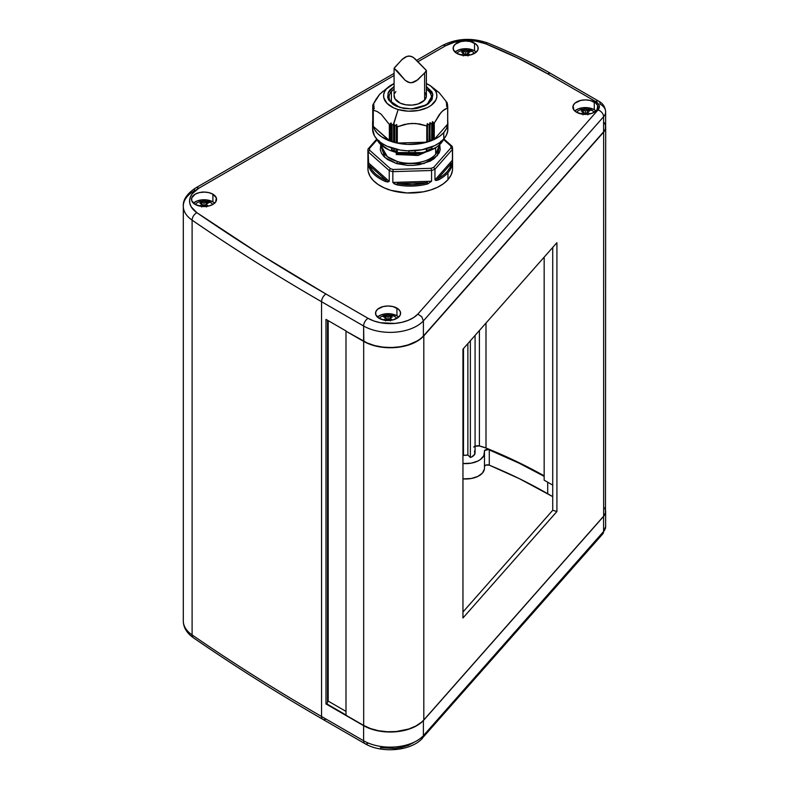 <?xml version="1.0" encoding="UTF-8"?>
<svg xmlns="http://www.w3.org/2000/svg" width="789" height="789" viewBox="0 0 789 789"><rect width="100%" height="100%" fill="white"/><g stroke="black" fill="none" stroke-linecap="round" stroke-linejoin="round"><path stroke-width="1.18" d="M426.385 89.216A21.165 12.22 180 0 1 431.405 97.116C432.54 104.681 413.909 111.9 400.358 107.304A1.568 0.582 106.4 0 0 399.915 107.531L411.7 108.931L426.928 104.75L432.865 94.562L426.385 86.593L431.859 91.78L432.836 94.424L432.037 99.562L428.279 103.823L425.271 105.677L417.263 108.32L412.686 108.882L403.771 108.418L396.403 106.249L393.188 104.513L388.612 99.887L387.636 97.244L388.444 92.106L389.983 89.877L394.086 86.593L387.991 93.141L388.711 100.055L399.915 107.531A1.568 0.582 -73.6 0 1 400.358 107.304L400.043 107.403M389.164 95.962A21.165 12.22 180 0 1 391.383 91.563A21.165 12.22 180 0 1 394.086 89.216M381.698 146.823L387.33 156.646L397.281 161.498A1.568 0.582 -73.6 0 1 396.571 163.589L384.746 157.346L380.762 144.584L380.308 149.969L381.61 153.47L384.125 156.745L387.655 159.595L396.571 163.589A1.568 0.582 106.4 0 0 397.281 161.498A28.532 16.47 0 0 0 435.666 154.299L435.666 147.829L435.666 154.299A28.532 16.47 0 0 0 438.773 146.823L435.666 154.299C425.725 165.059 404.195 164.28 397.281 161.498A28.532 16.47 0 0 1 381.698 146.823L381.698 145.432M195.278 204.489A9.409 5.434 180 0 1 197.378 202.635A9.409 5.434 0 0 0 195.278 204.489M205.909 206.462A15.632 9.024 -120 0 0 204.035 205.022L204.035 202.97A15.632 9.024 60 0 0 201.589 202.112L201.589 203.7L201.589 202.112A14.952 8.64 -60 0 0 199.824 203.138A15.632 9.024 -120 0 1 202.26 203.996L202.26 206.383L202.26 203.996A15.632 9.024 -60 0 0 199.824 205.959A14.952 8.64 -120 0 1 200.357 206.225A14.952 8.64 -120 0 0 199.824 205.959L202.26 203.996L199.824 203.138L200.702 202.586L201.589 202.112L204.035 202.97L206.471 202.112A14.952 8.64 60 0 1 207.359 202.586A15.681 9.054 -60 0 1 210.683 202.635A9.409 5.434 0 0 0 207.172 201.353L200.899 201.353A9.409 5.434 0 0 0 197.378 202.635A9.409 5.434 180 0 1 210.683 202.635A15.681 9.054 120 0 0 207.359 202.586A14.952 8.64 60 0 1 208.247 203.138A15.632 9.024 120 0 0 205.811 203.996A15.632 9.024 60 0 1 208.247 205.959A14.952 8.64 120 0 0 207.704 206.225M456.91 53.435A9.409 5.434 180 0 1 459.02 51.581A9.409 5.434 0 0 0 456.91 53.435M467.542 55.408A15.632 9.024 -120 0 0 465.668 53.968L465.668 51.916A15.632 9.024 60 0 0 463.232 51.058L463.232 52.646L463.232 51.058A14.952 8.64 -60 0 0 461.457 52.084A15.632 9.024 -120 0 1 463.893 52.942L463.893 55.329L463.893 52.942A15.632 9.024 -60 0 0 461.457 54.905A14.952 8.64 -120 0 1 461.999 55.171A14.952 8.64 -120 0 0 461.457 54.905L463.893 52.942L461.457 52.084L462.344 51.532L463.232 51.058L465.668 51.916L468.104 51.058A14.952 8.64 60 0 1 468.991 51.532A15.681 9.054 -60 0 1 472.325 51.581A9.409 5.434 0 0 0 468.804 50.299L462.532 50.299A9.409 5.434 0 0 0 459.02 51.581A9.409 5.434 180 0 1 472.325 51.581A15.681 9.054 120 0 0 468.991 51.532A14.952 8.64 60 0 1 469.879 52.084A15.632 9.024 120 0 0 467.443 52.942A15.632 9.024 60 0 1 469.879 54.905A14.952 8.64 120 0 0 469.347 55.171M576.641 112.324A9.409 5.434 180 0 1 578.751 110.47A9.409 5.434 0 0 0 576.641 112.324M587.272 114.297A15.632 9.024 -120 0 0 585.399 112.857L585.399 110.805A15.632 9.024 60 0 0 582.963 109.947L582.963 111.525L582.963 109.947A14.952 8.64 -60 0 0 581.187 110.973A15.632 9.024 -120 0 1 583.623 111.831L583.623 114.208L583.623 111.831A15.632 9.024 -60 0 0 581.187 113.784A14.952 8.64 -120 0 1 581.73 114.06A14.952 8.64 -120 0 0 581.187 113.784L583.623 111.831L581.187 110.973L582.075 110.411L582.963 109.947L585.399 110.805L587.844 109.947A14.952 8.64 60 0 1 588.722 110.411A15.681 9.054 -60 0 1 592.056 110.47A9.409 5.434 0 0 0 588.535 109.188L582.262 109.188A9.409 5.434 0 0 0 578.751 110.47A9.409 5.434 180 0 1 592.056 110.47A15.681 9.054 120 0 0 588.722 110.411A14.952 8.64 60 0 1 589.61 110.973A15.632 9.024 120 0 0 587.174 111.831A15.632 9.024 60 0 1 589.61 113.784A14.952 8.64 120 0 0 589.077 114.06M394.717 316.567A9.409 5.434 180 0 1 396.818 318.421A9.409 5.434 0 0 0 394.717 316.567A9.409 5.434 0 0 0 391.196 315.284L384.933 315.284A9.409 5.434 0 0 0 381.412 316.567A9.409 5.434 0 0 0 379.312 318.421A9.409 5.434 180 0 1 381.412 316.567A15.681 9.054 60 0 1 384.736 316.517A15.681 9.054 -120 0 0 381.412 316.567A9.409 5.434 180 0 1 394.717 316.567M384.736 320.354L383.849 319.89L386.294 317.928L383.849 317.07A14.952 8.64 -60 0 1 384.736 316.517A14.952 8.64 -60 0 1 385.624 316.044A15.632 9.024 60 0 1 388.07 316.902A15.632 9.024 -60 0 1 390.506 316.044A14.952 8.64 60 0 1 392.281 317.07A15.632 9.024 120 0 0 389.835 317.928A15.632 9.024 60 0 1 392.281 319.89A14.952 8.64 120 0 0 391.738 320.156A14.952 8.64 120 0 1 392.281 319.89L389.835 317.928L389.835 320.314L389.835 317.928L392.281 317.07L390.506 316.044L390.506 317.632L390.506 316.044L388.07 316.902L388.07 318.953L385.624 320.906M390.506 320.906L388.07 318.953A15.632 9.024 120 0 0 386.196 320.393M431.405 97.116A21.165 12.22 180 0 1 429.098 102.659M391.383 102.284L391.383 91.563L391.383 102.284M435.045 89.808L439.167 92.668L431.77 86.77A26.648 15.385 180 0 1 430.518 105.815A26.648 15.385 180 0 1 398.139 109.543L393.81 123.794L394.618 126.141L396.502 124.603L397.183 126.822L404.461 124.445L412.026 123.4L419.59 123.972L426.898 125.924L427.243 123.715L429.334 125.086L429.985 122.689L431.948 124.1L432.471 121.733L434.197 123.192L440.962 112.561L444.404 109.474L447.708 107.886L446.446 105.894L447.728 106.229L446.377 104.109L447.55 104.464L446.13 102.363L447.205 102.777L439.167 92.668L447.205 102.777L446.13 102.363L447.56 104.424L446.406 104.03M373.256 110.174L373.276 126.418L389.746 140.777L390.802 140.472L391.176 123.035L391.236 140.58L392.074 141.596L393.573 141.32L393.573 123.863L398.139 109.543L408.15 111.18L418.476 110.47L427.549 107.541L431.169 105.361L435.893 100.016L436.81 97.047L436.702 94.029L435.587 91.08L430.508 85.843L426.385 83.595A26.648 15.385 180 0 1 431.77 86.77M367.911 160.542L367.911 168.58A42.33 24.439 0 0 0 400.358 192.348A42.33 24.439 0 0 0 447.955 179.675L447.955 172.761A42.33 24.439 180 0 1 438.408 179.912L436.199 180.533L434.956 179.971L434.956 169.221A42.33 24.439 180 0 1 431.573 170.493L431.573 181.243L427.648 183.945A42.33 24.439 180 0 1 396.956 184.873L394.263 183.857L392.843 182.417L392.843 171.657A42.33 24.439 180 0 1 389.243 170.602L389.243 181.352L387.912 181.993L385.525 181.509A42.33 24.439 180 0 1 368.788 166.637L368.118 151.823A42.33 24.439 180 0 1 367.911 149.496L367.911 160.601M382.576 145.304L383.138 144.19L383.138 145.275L382.142 144.762A35.495 20.494 180 0 1 378.996 141.971L379.114 142.267M397.439 149.545L397.262 151.606L397.439 149.545M408.899 152.859L408.899 150.827L408.899 152.859M426.316 150.581L426.316 148.756L426.316 150.581M439.424 143.578L439.424 142.829L439.424 143.578M440.972 143.282L440.972 142.681L440.972 143.282A34.489 19.912 0 0 0 443.714 139.042L440.972 143.282L437.323 146.567L432.638 149.377L420.892 153.174L407.528 154.092L394.579 151.981L388.888 149.88L380.14 143.973L376.757 139.042A34.489 19.912 0 0 0 406.315 154.023A34.489 19.912 0 0 0 440.972 143.282M372.605 122.719L372.605 129.12A37.625 21.727 0 0 0 401.453 150.245A37.625 21.727 0 0 0 443.763 138.982L443.763 132.582A37.625 21.727 180 0 1 401.453 143.845A37.625 21.727 180 0 1 372.605 122.719A37.625 21.727 180 0 1 372.743 120.865L372.872 125.273L374.45 129.435L377.408 133.331L381.629 136.822L393.159 142.079L407.282 144.377L421.868 143.381L434.68 139.239L439.789 136.172L443.763 132.582L446.456 128.617L447.748 124.425L447.61 120.165M391.778 147.484L391.61 149.683A35.495 20.494 0 0 0 394.125 150.502L394.056 148.736L394.125 150.502A35.495 20.494 0 0 0 396.749 151.192L396.384 148.835M446.466 105.992L447.688 107.787L447.669 124.169L434.266 139.347L447.669 124.169L447.669 107.925L442.688 110.815L439.226 114.74L434.266 123.114L434.266 139.347L433.881 123.074L433.881 139.436L432.786 139.199L433.881 139.436L433.881 123.074L432.786 121.851L432.392 139.288L432.579 121.723L432.786 139.199L432.086 140.245L432.392 121.822L432.392 139.288L432.362 121.92L432.086 140.245L432.086 123.903L431.711 140.393L430.183 140.215L431.711 140.393L431.711 124.031L430.183 122.759L429.837 140.314L429.837 122.808L430.183 140.215L429.472 141.231L429.837 122.808L429.837 140.314L429.808 122.897L429.088 141.369L429.472 124.879L429.088 141.369L427.539 141.152L429.088 141.369L429.088 125.017L427.539 123.735L427.184 141.241L427.332 123.666L427.539 141.152L427.184 123.804L426.78 142.158L427.076 125.619L426.78 142.158L397.301 143.056L426.78 142.158L426.78 125.924L415.823 123.488L408.209 123.725L397.301 126.812L397.301 143.056L396.788 124.879L396.374 142.089L396.65 124.623L396.788 142.237L394.865 142.405L396.374 142.089L396.374 124.672L394.865 126.053L394.865 142.405L393.967 141.438L394.461 142.296L394.461 125.934L394.865 142.405L394.865 126.053L393.967 123.981L393.967 141.438L391.837 141.576L391.068 140.472L389.352 140.708L373.217 126.329L373.217 110.105L377.172 111.496L381.314 114.366L389.431 124.544L391.048 122.976L391.837 125.313L393.967 123.981L393.967 141.438L393.573 123.863L392.074 125.234L392.074 141.596L391.679 125.116L391.679 141.468L391.236 123.163L391.236 140.58L390.802 123.123L389.746 124.406L389.746 140.777L389.352 124.475L389.352 140.708L389.352 124.475L381.314 114.366L377.172 111.496L373.276 110.184L373.276 126.418L373.217 110.105L374.242 108.054L372.921 108.517L374.025 106.485L372.941 108.349M372.783 106.564L373.937 104.73L372.753 106.712M447.708 122.423L447.728 106.229L446.377 104.069M446.475 105.864L447.639 106.268L447.639 107.689L447.639 106.268M212.902 201.866A12.545 7.239 0 0 0 193.404 203.148L197.063 200.968L201.589 199.883L206.481 199.883L212.902 201.866L212.902 194.183L212.902 201.866A12.545 7.239 0 0 1 214.667 203.148L212.902 201.866M195.159 204.43A12.545 7.239 180 0 1 191.49 199.301A12.545 7.239 180 0 1 199.232 192.615A12.545 7.239 180 0 1 212.902 194.183A12.545 7.239 180 0 1 216.571 199.301A12.545 7.239 180 0 1 208.829 205.998A12.545 7.239 180 0 1 195.159 204.43L191.727 200.722L191.727 197.891L195.159 194.183L199.232 192.615L204.035 192.062L208.829 192.615L212.902 194.183L216.334 197.891L215.624 202.073L212.902 204.43L208.829 205.998L201.589 206.412L195.159 204.43M474.534 50.812A12.545 7.239 0 0 0 455.036 52.094L458.705 49.914L463.222 48.829L468.114 48.829L474.534 50.812L474.534 43.129L474.534 50.812A12.545 7.239 0 0 1 476.3 52.094L474.534 50.812M456.801 53.376A12.545 7.239 180 0 1 453.123 48.247A12.545 7.239 180 0 1 460.865 41.561A12.545 7.239 180 0 1 474.534 43.129A12.545 7.239 180 0 1 478.213 48.247A12.545 7.239 180 0 1 470.471 54.944A12.545 7.239 180 0 1 456.801 53.376L453.369 49.668L453.369 46.837L455.243 44.223L460.865 41.561L465.668 41.008L470.471 41.561L476.102 44.223L477.966 46.837L477.966 49.668L476.102 52.271L470.471 54.944L463.222 55.358L456.801 53.376M594.275 109.701A12.545 7.239 0 0 0 574.767 110.973L578.436 108.793L582.953 107.718L587.844 107.718L594.275 109.701L594.275 102.018L594.275 109.701A12.545 7.239 0 0 1 596.03 110.973L594.275 109.701M576.532 112.255A12.545 7.239 180 0 1 572.853 107.136A12.545 7.239 180 0 1 580.605 100.45A12.545 7.239 180 0 1 594.275 102.018A12.545 7.239 180 0 1 597.944 107.136A12.545 7.239 180 0 1 590.202 113.823A12.545 7.239 180 0 1 576.532 112.255L573.81 109.908L573.1 105.726L574.974 103.112L580.605 100.45L585.399 99.897L590.202 100.45L595.833 103.112L597.707 105.726L596.987 109.908L592.371 113.162L587.844 114.237L582.953 114.237L576.532 112.255M396.936 315.797A12.545 7.239 0 0 0 377.428 317.079L381.097 314.9L385.614 313.815L390.516 313.815L396.936 315.797L396.936 308.114L396.936 315.797A12.545 7.239 0 0 1 398.701 317.079L396.936 315.797M379.193 318.361A12.545 7.239 180 0 1 375.525 313.233A12.545 7.239 180 0 1 383.267 306.546A12.545 7.239 180 0 1 396.936 308.114A12.545 7.239 180 0 1 400.605 313.233A12.545 7.239 180 0 1 392.863 319.93A12.545 7.239 180 0 1 379.193 318.361L375.761 314.653L375.761 311.823L377.635 309.209L383.267 306.546L388.07 305.994L392.863 306.546L398.494 309.209L400.368 311.823L400.368 314.653L398.494 317.257L392.863 319.93L385.614 320.344L379.193 318.361M416.661 341.213L408.002 344.951L399.944 346.805L391.364 347.545L382.714 347.111L374.479 345.533L367.092 342.909L345.996 331.193L366.984 343.097L374.528 345.769L382.941 347.347L396.167 347.495L404.678 346.105L415.823 341.992L421.573 338.106L603.644 132.128L605.469 128.893L605.469 125.5M605.636 126.319A18.818 10.859 180 0 1 605.696 127.197A18.818 10.859 180 0 1 603.644 132.128L603.644 516.174A18.818 10.859 0 0 0 605.696 511.242L604.778 507.879M552.724 247.44L552.724 510.286L462.956 611.998L552.724 510.286L552.724 247.44M416.631 60.358L442.353 45.515C456.732 38.257 471.94 37.448 487.987 43.099C510.453 52.173 531.401 62.321 550.84 73.545L598.831 101.248A6.273 3.62 -60 0 1 600.123 104.118A18.818 10.859 180 0 1 605.636 111.801A18.818 10.859 180 0 1 603.585 116.733L603.585 131.832L423.397 336.006L423.397 320.896L603.585 116.733A6.273 4.566 -138.6 0 0 598.003 109.967L599.206 107.807L599.206 105.548L598.003 103.389L595.695 101.554A6.273 3.62 -60 0 1 598.831 101.248A6.273 3.62 120 0 0 595.695 101.554L547.704 73.85A6.273 3.62 -60 0 1 550.84 73.545A6.273 3.62 120 0 0 547.704 73.85L517.811 58.041L485.639 43.789A6.273 2.939 -68 0 1 487.996 43.099A6.273 2.939 112 0 0 485.639 43.789L475.767 41.136L464.918 40.594L454.405 42.221L445.489 45.821A6.273 3.62 -120 0 0 442.353 45.515A6.273 3.62 60 0 1 445.489 45.821L417.874 61.759L445.489 45.821A31.353 18.108 180 0 1 485.639 43.789A464.08 267.935 180 0 1 547.704 73.85L595.695 101.554A12.545 7.239 180 0 1 598.003 109.967L417.845 314.101A31.353 18.108 180 0 1 368.059 318.322A6.273 3.62 120 0 0 363.621 326.005L363.837 341.243L345.996 331.193L345.996 715.238L345.996 331.193L363.68 341.4L363.68 725.446L345.996 715.238L363.68 725.446A37.625 21.727 0 0 0 423.811 719.943L423.811 335.897A37.625 21.727 180 0 1 363.68 341.4L363.68 725.446L370.623 728.602L378.651 730.742L387.33 731.738L396.167 731.541L408.672 729.036L415.823 726.038L421.573 722.152L423.811 719.943L423.811 335.897L603.644 132.128L603.644 516.174L423.811 719.943L603.644 516.174L605.469 512.939L605.696 127.197M556.916 511.519L556.916 242.687L462.956 349.152L462.956 617.974L556.916 511.519L552.724 510.286L556.916 511.519L462.956 617.974L462.956 349.152L556.916 242.687L556.916 511.519M605.636 526.51A18.818 10.859 180 0 1 603.585 531.5A6.273 4.566 41.4 0 1 602.668 534.035M325.985 719.045A6.273 3.62 -60 0 1 322.849 719.351A6.273 3.62 -60 0 1 321.547 716.481L363.621 740.772L363.621 725.663L325.985 703.936L363.621 725.663A37.625 21.727 0 0 0 423.397 720.554L603.585 516.391A18.818 10.859 0 0 0 605.429 513.067A18.818 10.859 180 0 1 603.585 516.391L603.585 531.5A18.818 10.859 0 0 0 605.636 526.569L602.697 534.005A6.273 4.566 -138.6 0 0 603.585 531.5L423.397 735.664L421.78 738.79L423.397 735.664A37.625 21.727 180 0 1 363.621 740.772A6.273 3.62 120 0 0 364.922 743.642A6.273 3.62 -60 0 1 363.621 740.772A37.625 21.727 0 0 0 423.397 735.664L423.397 720.554L603.585 516.391L603.585 531.5L423.397 735.664L423.397 720.554A37.625 21.727 180 0 1 363.621 725.663L363.621 740.772L321.547 716.481A2194.978 1267.262 180 0 1 192.102 634.918A37.625 21.727 180 0 1 183.304 620.913M602.697 534.005L421.78 738.79M413.673 742.557L408.238 745.349L401.828 747.351L394.786 748.445L380.377 747.716M183.304 206.146A37.625 21.727 0 0 0 192.102 220.151A2194.978 1267.262 0 0 0 321.547 301.714A6.273 3.62 -60 0 1 325.985 294.031A2188.706 1263.633 180 0 1 196.905 212.705A6.273 3.925 124.5 0 0 192.102 220.151L192.102 634.918A2194.978 1267.262 0 0 0 321.547 716.481A6.273 3.62 120 0 0 322.849 719.351C277.629 693.245 234.471 666.054 193.354 637.759A6.273 3.925 -55.5 0 1 192.102 634.918A6.273 3.925 124.5 0 0 193.364 637.768C186.737 633.034 183.383 627.433 183.304 620.953A37.625 21.727 0 0 0 192.102 634.918L192.102 220.151A37.625 21.727 180 0 1 183.304 206.195A37.625 21.727 180 0 1 194.321 190.83A6.273 3.62 60 0 1 195.623 187.96A6.273 3.62 60 0 1 198.759 188.265A6.273 3.62 -120 0 0 195.623 187.96C186.993 193.7 182.88 199.775 183.304 206.195L183.304 620.953M368.059 743.337A6.273 3.62 -60 0 1 364.922 743.642C381.383 753.495 410.911 751.227 422.47 738.228M328.194 701.115L327.534 701.5L328.194 701.115L328.194 320.659L328.194 701.115L345.996 711.392L328.194 701.115M326.202 703.551L345.996 714.982L325.985 703.936L327.534 702.782L327.534 320.275L327.534 702.782L326.202 703.551M325.985 703.936L325.985 319.377L325.985 703.936M389.835 318.874L388.799 319.466L389.835 318.874M387.33 319.466L386.294 318.874L387.33 319.466M587.174 112.768L586.128 113.369L587.174 112.768M584.669 113.369L583.623 112.768L584.669 113.369M467.443 53.889L466.398 54.48L467.443 53.889M464.938 54.48L463.893 53.889L464.938 54.48M205.811 204.943L204.765 205.544L205.811 204.943M203.296 205.544L202.26 204.943L203.296 205.544M416.839 341.114L416.612 341.243A37.31 21.54 0 0 1 363.837 341.243L363.621 341.114A37.625 21.727 0 0 0 423.397 336.006A37.625 21.727 180 0 1 416.839 341.114A37.625 21.727 180 0 1 363.621 341.114L363.621 326.005A37.625 21.727 0 0 0 423.397 320.896L421.78 316.784L423.397 320.896A37.625 21.727 180 0 1 363.621 326.005L321.547 301.714L321.547 716.481L321.547 301.714A2194.978 1267.262 180 0 1 192.102 220.151A6.273 3.925 -55.5 0 1 196.905 212.705L259.906 254.186L325.985 294.031L368.059 318.322L325.985 294.031A6.273 3.62 120 0 0 321.547 301.714L363.621 326.005A6.273 3.62 -60 0 1 368.059 318.322L373.769 320.936L380.377 322.711L394.786 323.431L401.828 322.346L408.238 320.344L413.673 317.543L417.845 314.101L421.78 316.784L417.845 314.101L598.003 109.967A6.273 4.566 41.4 0 1 603.585 116.733L603.585 131.832A18.818 10.859 0 0 0 605.636 126.901L605.636 111.801C605.153 106.88 602.885 103.359 598.831 101.248M196.905 212.705A31.353 18.108 180 0 1 198.759 188.265L394.086 75.497L198.759 188.265L192.23 193.778L190.396 196.964L189.607 200.278L189.893 203.631L191.234 206.886L196.905 212.705M603.585 121.97A18.818 10.859 180 0 1 603.585 131.832L423.397 336.006L423.397 320.896L603.585 116.733A18.818 10.859 0 0 0 605.636 111.742M452.442 170.503L450.983 175.217L447.955 179.675L443.477 183.709L437.727 187.171L430.922 189.902L423.318 191.826L406.917 192.95L391.019 190.356L384.026 187.772L378.049 184.458L373.305 180.523L369.982 176.134L368.197 171.46L367.911 168.471M346.223 331.064L326.202 319.506L346.223 331.064M447.491 105.795L447.491 104.464L447.491 105.795M447.57 105.913L447.491 104.464M447.136 103.773L447.136 102.886L447.136 103.773M447.205 103.862L447.205 102.925M447.205 102.777L447.255 103.931M372.803 106.515L372.803 105.036L373.887 104.819L372.911 105.134L372.911 106.347L372.803 105.036L376.077 99.167L379.509 94.473L382.951 91.376M372.852 123.074L372.852 106.722L372.852 123.074M372.783 106.732L372.783 122.857M374.104 106.278L372.852 106.722L374.025 106.485M373.019 124.879L373.019 108.527L373.019 124.879M372.921 108.517L372.911 124.711M372.96 108.537L374.351 108.123L373.256 109.967M408.929 153.036L408.929 150.827L408.929 153.036M415.162 152.879L414.975 152.553A35.495 20.494 180 0 1 409.205 152.721L409.205 152.721A35.495 20.494 0 0 0 414.975 152.553L415.192 150.65L415.162 152.879L408.958 153.066M431.613 148.638L431.928 148.46A35.495 20.494 180 0 1 427.086 150.275L426.346 150.61L427.086 150.275A35.495 20.494 0 0 0 431.928 148.46L431.938 148.727M442.826 140.373L443.063 140.028A35.495 20.494 180 0 1 440.449 142.996L439.473 143.588L440.449 142.996A35.495 20.494 0 0 0 443.063 140.028L443.053 140.166M382.813 145.354L382.813 143.993L382.813 145.354M382.438 145.215L379.075 142.227L378.967 140.501L378.996 141.971A35.495 20.494 0 0 0 382.142 144.762L381.925 143.125L382.369 145.166M440.647 141.349L440.449 142.996L440.647 141.349M372.605 129.021L374.45 135.836L377.408 139.732L381.629 143.223L386.945 146.182L400.023 150.028L407.282 150.778L421.868 149.782L434.68 145.64L439.789 142.572L439.769 143.628L439.769 142.582L443.763 138.982A37.625 21.727 0 0 0 447.866 129.12L447.866 122.719A37.625 21.727 180 0 1 443.763 132.582L443.763 138.982L446.456 135.018L447.748 130.826L447.61 126.565M426.524 148.707L426.524 150.719L426.524 148.707M447.728 120.865A37.625 21.727 180 0 1 447.866 122.719M391.817 149.841L391.758 147.622M396.403 148.953L396.749 151.192A35.495 20.494 180 0 1 394.125 150.502A35.495 20.494 180 0 1 391.61 149.683L391.571 147.977M396.611 152.533L423.683 152.583L396.216 153.372L396.611 152.533M435.853 147.582L417.845 155.453L396.325 154.516L396.216 153.372L413.002 154.891L428.93 150.975L413.002 154.891L396.216 153.372L396.216 154.388L417.963 155.325L435.824 147.592M396.216 154.388L417.105 155.463L434.788 148.45M439.72 144.584L437.412 155.581L423.93 163.579L396.571 163.589L407.4 165.404L413.475 165.374L419.541 164.625L430.143 161.134L434.128 158.678L439.098 153.036L440.203 149.732L439.72 144.584M367.911 160.246L367.911 149.496L377.112 139.781L369.479 148.431L369.647 150.235L368.118 151.823L389.243 170.602L390.348 168.639L369.647 150.235L390.348 168.639L393.139 169.467L392.843 171.657L431.573 170.493L431.11 168.313L393.139 169.467L431.11 168.313L433.733 167.327L434.956 169.221L452.57 149.269L452.097 148.293L451.002 147.77L433.733 167.327L451.002 147.77L450.835 145.965L452.245 146.478M367.911 149.496L368.374 148.648L367.911 149.496A42.33 24.439 0 0 0 368.118 151.823L369.647 150.235L369.479 148.431L368.374 148.648M369.706 165.759L386.068 180.306L380.328 177.426L375.525 173.915L371.935 169.96L369.706 165.759A0.937 0.641 131.6 0 0 370.495 164.694L386.857 179.241A0.937 0.641 -48.4 0 1 386.068 180.306L369.706 165.759A0.937 0.641 131.6 0 0 370.495 164.694L368.118 162.573L368.788 166.637A0.937 0.75 -19.8 0 1 369.706 165.759A0.937 0.75 160.2 0 0 368.788 166.637A42.33 24.439 0 0 0 385.525 181.509L386.068 180.306C377.477 176.628 372.023 171.785 369.706 165.759M397.252 183.59L427.253 182.683L412.4 184.764L397.252 183.59L397.202 182.279L427.204 181.371L427.253 182.683L397.252 183.59L397.202 182.279L392.843 182.417L396.956 184.873L397.252 183.59L396.956 184.873A42.33 24.439 0 0 0 427.648 183.945L427.253 182.683C417.45 185.149 407.449 185.445 397.252 183.59M437.787 178.738L451.426 163.284L449.967 167.593L447.116 171.755L442.974 175.523L437.787 178.738A0.937 0.681 41.4 0 1 436.948 177.722L450.588 162.268A0.937 0.681 -138.6 0 0 451.426 163.284L437.787 178.738A0.937 0.681 41.4 0 1 436.948 177.722L434.956 179.971L438.408 179.912A0.937 0.513 -117.2 0 0 437.787 178.738A0.937 0.513 62.8 0 1 438.408 179.912A42.33 24.439 0 0 0 447.955 172.761A42.33 24.439 0 0 0 452.363 164.102A0.937 0.759 -170.2 0 0 451.426 163.284C450.213 169.418 445.667 174.566 437.787 178.738M451.9 146.123L450.835 145.965L443.517 139.466L450.835 145.965L451.002 147.77L452.57 149.269L434.956 169.221L433.733 167.327L431.11 168.313L431.573 170.493L392.843 171.657L393.139 169.467L390.348 168.639L389.243 170.602L368.118 151.823L368.118 162.573L386.857 179.241A0.937 0.641 -48.4 0 1 386.068 180.306L385.525 181.509L389.243 181.352L386.857 179.241L389.243 181.352L389.243 170.602A42.33 24.439 0 0 0 392.843 171.657L392.843 182.417L427.204 181.371L427.648 183.945L431.573 181.243L427.204 181.371L431.573 181.243L431.573 170.493A42.33 24.439 0 0 0 434.956 169.221L434.956 179.971L450.588 162.268A0.937 0.681 -138.6 0 0 451.426 163.284A0.937 0.759 9.8 0 1 452.363 164.102L452.57 160.019L450.588 162.268L452.57 160.019L452.57 149.269A42.33 24.439 0 0 0 452.353 146.941M452.452 148.766L452.363 164.102A42.33 24.439 180 0 1 447.955 172.761L447.955 179.675A42.33 24.439 0 0 0 452.57 168.58L452.57 160.542M452.57 160.019L452.57 160.887M452.57 149.249A42.33 24.439 180 0 1 452.57 149.269L452.344 146.764M388.701 86.77A26.648 15.385 180 0 1 394.086 83.595L386.492 88.851L384.588 91.662L383.671 94.631L383.77 97.649L386.985 103.359L393.741 107.915L398.139 109.543A26.648 15.385 180 0 1 388.701 86.77L379.509 94.473L372.803 105.036M400.358 107.304C392.942 104.769 389.184 101.377 389.076 97.116A21.165 12.22 180 0 1 391.383 91.563M384.391 320.156A14.952 8.64 -120 0 0 383.849 319.89A15.632 9.024 -60 0 1 386.294 317.928L386.294 320.314L386.294 317.928A15.632 9.024 -120 0 0 383.849 317.07A14.952 8.64 -60 0 1 384.736 316.517A14.952 8.64 -60 0 1 385.624 316.044L385.624 317.632L385.624 316.044L388.07 316.902L388.07 318.953A15.632 9.024 -120 0 1 389.944 320.393M588.722 114.257L589.61 113.784L587.174 111.831L587.174 114.208L587.174 111.831L589.61 110.973A14.952 8.64 60 0 0 588.722 110.411A14.952 8.64 60 0 0 587.844 109.947L587.844 111.525L587.844 109.947A15.632 9.024 -60 0 0 585.399 110.805L585.399 112.857A15.632 9.024 120 0 0 583.525 114.297M594.156 112.324A9.409 5.434 0 0 0 592.056 110.47A9.409 5.434 180 0 1 594.156 112.324M587.844 114.809L585.399 112.857L582.963 114.809M468.991 55.368L469.879 54.905L467.443 52.942L467.443 55.329L467.443 52.942L469.879 52.084A14.952 8.64 60 0 0 468.991 51.532A14.952 8.64 60 0 0 468.104 51.058L468.104 52.646L468.104 51.058A15.632 9.024 -60 0 0 465.668 51.916L465.668 53.968A15.632 9.024 120 0 0 463.794 55.408M474.426 53.435A9.409 5.434 0 0 0 472.325 51.581A9.409 5.434 180 0 1 474.426 53.435M468.104 55.92L465.668 53.968L463.232 55.92M207.359 206.422L208.247 205.959L205.811 203.996L205.811 206.383L205.811 203.996L208.247 203.138A14.952 8.64 60 0 0 207.359 202.586A14.952 8.64 60 0 0 206.471 202.112L206.471 203.7L206.471 202.112A15.632 9.024 -60 0 0 204.035 202.97L204.035 205.022A15.632 9.024 120 0 0 202.162 206.462M212.793 204.489A9.409 5.434 0 0 0 210.683 202.635A9.409 5.434 180 0 1 212.793 204.489M206.471 206.974L204.035 205.022L201.589 206.974M388.543 189.567L388.01 189.597M475.077 446.239L479.406 445.972L485.994 448.024L485.994 323.046L485.994 448.024A31.984 18.463 0 0 0 479.406 445.972L479.406 330.512L479.406 445.972A4.704 2.712 0 0 0 473.676 447.077M474.495 450.904L474.791 454.109L471.901 456.851L470.372 457.482L467.867 454.967L470.372 457.482L470.372 340.749L470.372 457.482A9.409 5.434 0 0 0 475.077 452.778L475.077 335.414M467.867 454.967L467.867 343.59L467.867 454.967A4.389 2.535 0 0 1 463.478 454.967L462.956 455.49L467.867 454.967M463.478 348.56L463.478 454.967L463.478 348.56M484.377 466.338L485.866 465.086L489.288 465.165L519.517 478.755L552.724 496.636L547.704 493.736L547.704 482.217L547.704 493.736A464.08 267.935 0 0 0 489.288 465.165L489.288 449.809A464.08 267.935 180 0 1 544.163 476.349L519.162 463.222L488.49 449.572L484.653 450.48L483.756 455.756L480.363 459.563L477.759 461.101L471.25 463.153L462.956 463.528A18.818 10.859 180 0 0 484.485 452.778A18.818 10.859 180 0 0 484.347 451.495A3.136 1.815 180 0 1 484.328 451.278A3.136 1.815 180 0 1 486.034 449.671A3.136 1.815 180 0 1 489.288 449.809L489.288 465.165A3.136 1.815 0 0 0 484.485 466.082M485.994 448.024L517.85 462.107L544.163 475.846A464.711 268.299 0 0 0 485.994 448.024M484.426 469.001L482.385 473.124L477.759 476.457L471.25 478.509L462.956 478.884A18.818 10.859 0 0 0 484.485 468.133L484.485 452.778M544.163 480.176L552.724 485.117L544.163 480.176L544.163 257.135L544.163 480.176M203 192.417L202.812 191.924M437.668 151.37L439.315 152.583M394.086 68.268L394.086 95.834A16.145 9.32 0 0 0 406.463 104.898A16.145 9.32 0 0 0 424.63 100.065L424.63 72.973L416.424 80.823L413.288 82.421L409.807 82.737L405.191 80.34L397.331 71.069L394.096 68.327L401.848 59.668L406.976 56.344L410.448 56.127L413.584 57.587L426.366 70.477L424.63 72.973L424.63 100.065A16.145 9.32 0 0 0 426.385 95.834L426.385 70.586M394.096 68.327L394.618 67.519L394.224 68.465L405.191 80.34L408.11 82.243L411.562 82.786L417.825 79.788L425.35 72.144M395.851 91.603L394.697 93.309M394.135 95.104L394.875 98.714L400.24 103.162L405.852 104.809L412.134 105.095L418.131 103.97L424.63 100.065L426.336 96.564L425.596 92.954M425.873 71.513L426.228 70.26L414.925 58.672L412.095 56.7L408.702 55.999L405.359 57.055L402.498 59.086L394.549 67.598M438.773 145.432L438.773 146.823M605.636 511.459L605.636 526.569M364.922 743.642L322.849 719.351M195.623 187.96L394.086 73.377M447.708 124.08L447.708 107.866M372.773 106.584L372.773 105.134M372.743 106.683L372.743 122.946M372.911 108.478L372.911 124.741M431.908 148.766L426.701 150.719M443.004 140.264L440.203 143.43M431.938 148.697L431.938 146.862M391.581 149.989L397.114 151.616M436.179 147.365L418.308 155.394L396.265 154.526M368.157 148.835L376.777 139.071M443.822 138.913L452.038 146.221"/></g></svg>
